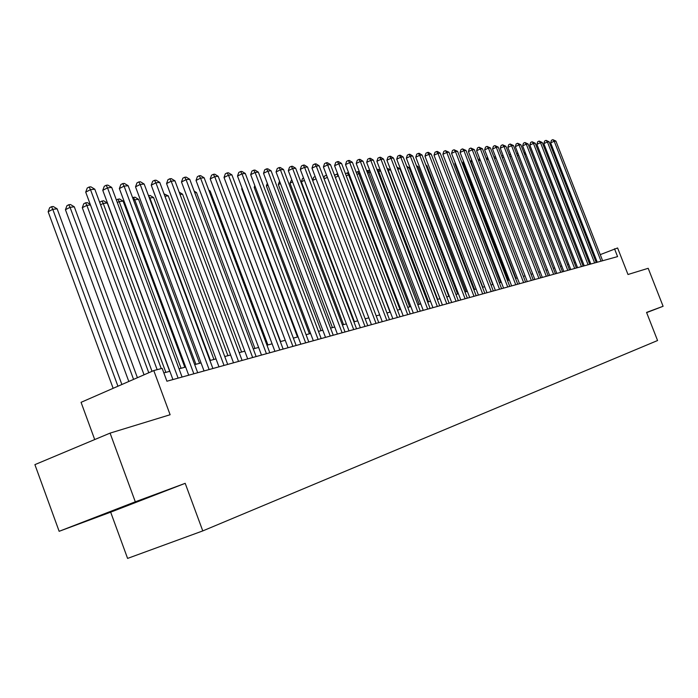 <?xml version="1.0" encoding="UTF-8"?>
<svg xmlns="http://www.w3.org/2000/svg" width="698" height="698" viewBox="0 0 698 698"><rect width="100%" height="100%" fill="white"/><g stroke="black" fill="none" stroke-linecap="round" stroke-linejoin="round"><path stroke-width="1.05" d="M110.668 512.166L185.197 483.33L135.307 501.81L59.147 531.309L110.668 512.166L127.594 558.409L202.778 530.908L657.568 340.528L646.557 312.416L663.1 306.282L648.198 268.302L627.991 274.497L617.599 247.965L600.245 254.63M59.147 531.309L34.9 464.632L110.075 433.118L170.12 414.734L153.778 370.568L81.064 402.327L94.71 439.557M646.636 312.617L663.1 306.282M135.307 501.81L110.075 433.118M153.778 370.568L162.154 368.352L166.918 381.23L617.573 256.611L614.51 248.785M185.197 483.33L202.778 530.908M588.763 258.757L587.699 259.045M582.184 260.529L581.059 260.834M575.501 262.326L574.306 262.649M568.687 264.158L567.422 264.49M561.75 266.017L560.415 266.374M554.683 267.919L553.278 268.294M547.485 269.847L546.01 270.248M540.147 271.819L538.603 272.237M532.679 273.825L531.047 274.262M525.062 275.876L523.352 276.329M517.297 277.961L515.499 278.441M509.383 280.081L507.498 280.587M501.304 282.254L499.332 282.786M493.076 284.47L491.008 285.02M484.674 286.721L482.51 287.306M476.106 289.024L473.837 289.635M467.355 291.371L464.99 292.008M458.429 293.771L455.951 294.443M449.311 296.222L446.72 296.92M440.002 298.727L437.288 299.451M430.492 301.274L427.656 302.042M420.772 303.892L417.814 304.686M410.843 306.553L407.754 307.382M400.687 309.284L397.467 310.148M390.313 312.067L386.945 312.974M379.695 314.92L376.187 315.862M368.841 317.843L365.176 318.82M357.734 320.827L353.912 321.848M346.365 323.881L342.369 324.945M334.717 327.004L330.564 328.121M322.799 330.206L318.463 331.376M310.593 333.487L306.064 334.7M298.081 336.846L293.352 338.12M285.255 340.292L280.326 341.619M272.107 343.826L266.968 345.205M258.618 347.447L253.261 348.887M244.789 351.164L239.196 352.665M230.593 354.977L224.756 356.547M216.014 358.894L209.924 360.526M201.05 362.916L194.69 364.618M185.668 367.043L179.037 368.823M169.867 371.292L163.838 372.906M595.106 256.742L594.146 257.134M97.607 516.79L148.29 497.447L97.519 516.546M157.155 369.678L90.496 189.638L94.797 189.193L161.255 368.596M152.024 371.336L85.714 192.133L90.496 189.638L89.152 187.012L90.88 186.828L94.797 189.193M85.714 192.133L87.241 188.006L89.152 187.012M121.88 384.502L57.14 208.824L52.778 209.33L48.145 211.747L113.137 388.315M48.145 211.747L49.671 207.672L51.521 206.704L52.778 209.33L117.936 386.221M51.521 206.704L53.266 206.503L57.14 208.824M178.112 378.142L107.518 187.858L111.706 187.422L182.082 377.042M172.938 379.572L102.772 190.327L107.518 187.858L106.166 185.275L107.841 185.101L111.706 187.422M102.772 190.327L104.272 186.261L106.166 185.275M193.835 373.788L124.087 186.13L128.153 185.712L197.7 372.723M188.704 375.21L119.367 188.565L124.087 186.13L122.717 183.583L124.349 183.417L128.153 185.712M119.367 188.565L120.841 184.56L122.717 183.583M209.138 369.556L140.202 184.447L144.163 184.036L212.899 368.518M204.043 370.97L135.525 186.855L140.202 184.447L138.832 181.934L140.42 181.777L144.163 184.036M135.525 186.855L136.965 182.902L138.832 181.934M224.032 365.438L155.898 182.815L159.755 182.414L227.696 364.426M218.98 366.843L151.248 185.188L155.898 182.815L154.511 180.337L156.064 180.18L159.755 182.414M151.248 185.188L152.661 181.288L154.511 180.337M137.41 377.714L74.302 206.817L70.053 207.315L65.446 209.705L128.816 381.474M65.446 209.705L66.947 205.683L68.788 204.732L70.053 207.315L133.571 379.398M68.788 204.732L70.489 204.531L74.302 206.817M90.452 204.933L86.866 205.352L82.294 207.707L144.058 374.817M82.294 207.707L83.76 203.746L85.592 202.804L86.866 205.352L148.779 372.749M85.592 202.804L87.25 202.612L90.26 204.427M169.693 371.336L107.265 202.97L103.243 203.441L165.845 372.374M99.814 202.734L100.137 201.862L103.566 200.745L107.265 202.97M101.952 200.928L103.243 203.441L100.582 204.802M184.822 367.27L123.11 201.12L119.184 201.574L181.079 368.282M116.339 199.898L119.454 198.921L123.11 201.12M117.883 199.105L119.184 201.574L117.316 202.533M238.533 361.433L171.176 181.218L174.936 180.826L242.101 360.447M233.516 362.82L166.56 183.565L171.176 181.218L169.788 178.775L171.298 178.618L174.936 180.826M166.56 183.565L167.948 179.718L169.788 178.775M199.567 363.309L138.544 199.323L134.723 199.768L195.92 364.295M132.629 197.726L134.941 197.15L138.544 199.323M133.414 197.325L134.723 199.768L133.597 200.335M252.659 357.524L186.069 179.665L189.725 179.281L256.131 356.565M247.685 358.903L181.48 181.986L186.069 179.665L184.673 177.257L186.139 177.109L189.725 179.281M181.48 181.986L182.841 178.182L184.673 177.257M213.937 359.453L153.586 197.56L149.861 197.996L210.377 360.412M148.482 195.623L150.035 195.423L153.586 197.56M148.543 195.597L149.861 197.996L149.442 198.206M266.427 353.72L200.579 178.156L204.148 177.781L269.812 352.787M261.488 355.081L196.025 180.442L200.579 178.156L199.174 175.774L200.605 175.626L204.148 177.781M196.025 180.442L197.359 176.69L199.174 175.774M227.941 355.692L168.253 195.85L164.92 196.243M164.013 193.817L168.253 195.85M279.837 350.012L214.722 176.673L218.204 176.315L283.135 349.096M274.933 351.364L210.203 178.941L214.722 176.673L213.318 174.334L214.714 174.186L218.204 176.315M210.203 178.941L211.511 175.242L213.318 174.334M241.595 352.019L182.553 194.184L180.04 194.472M179.159 192.125L182.553 194.184M292.916 346.391L228.516 175.233L231.911 174.884L296.135 345.501M288.056 347.735L224.032 177.475L228.516 175.233L227.103 172.921L228.464 172.781L231.911 174.884M224.032 177.475L225.314 173.819L227.103 172.921M254.918 348.442L196.513 192.552L194.777 192.753M194.166 191.13L196.513 192.552M305.672 342.866L241.97 173.828L245.286 173.488L308.813 341.994M300.847 344.201L237.512 176.053L241.97 173.828L240.557 171.551L241.883 171.411L245.286 173.488M237.512 176.053L238.777 172.441L240.557 171.551M267.919 344.952L210.133 190.964L209.138 191.078M208.789 190.144L210.133 190.964M318.114 339.42L255.102 172.458L258.33 172.127L321.176 338.574M313.332 340.746L250.678 174.657L255.102 172.458L253.679 170.207L254.979 170.076L258.33 172.127M250.678 174.657L251.917 171.089L253.679 170.207M280.605 341.54L223.133 189.446M330.259 336.07L267.91 171.123L271.068 170.792L333.251 335.241M325.512 337.378L263.521 173.296L267.91 171.123L266.496 168.899L267.762 168.776L271.068 170.792M263.521 173.296L264.743 169.771L266.496 168.899M342.116 332.789L280.421 169.823L283.51 169.501L345.039 331.978M337.404 334.089L276.068 171.961L280.421 169.823L279.008 167.625L280.238 167.503L283.51 169.501M276.068 171.961L277.263 168.48L279.008 167.625M353.694 329.587L292.645 168.541L295.655 168.227L356.547 328.802M349.017 330.878L288.318 170.67L292.645 168.541L291.223 166.377L292.427 166.255L295.655 168.227M288.318 170.67L289.496 167.223L291.223 166.377M365.002 326.463L304.581 167.302L307.521 166.997L367.785 325.687M360.36 327.746L300.28 169.396L304.581 167.302L303.159 165.156L304.337 165.042L307.521 166.997M300.28 169.396L301.44 166.002L303.159 165.156M376.048 323.401L316.246 166.08L319.117 165.784L378.77 322.651M371.441 324.675L311.98 168.157L316.246 166.08L314.824 163.969L315.976 163.847L319.117 165.784M311.98 168.157L313.114 164.798L314.824 163.969M386.84 320.417L327.65 164.894L330.459 164.597L389.501 319.684M382.268 321.682L323.41 166.953L327.65 164.894L326.228 162.8L327.353 162.686L330.459 164.597M323.41 166.953L324.526 163.629L326.228 162.8M397.398 317.503L338.792 163.733L341.54 163.445L399.998 316.779M392.861 318.759L334.586 165.766L338.792 163.733L337.37 161.666L338.469 161.552L341.54 163.445M334.586 165.766L335.686 162.477L337.37 161.666M407.711 314.65L349.698 162.59L352.385 162.311L410.258 313.943M403.208 315.889L345.519 164.606L349.698 162.59L348.267 160.549L349.349 160.444L352.385 162.311M345.519 164.606L346.601 161.36L348.267 160.549M417.805 311.858L360.36 161.482L362.986 161.203L420.292 311.168M413.338 313.097L356.207 163.472L360.36 161.482L358.938 159.467L359.985 159.353L362.986 161.203M356.207 163.472L357.271 160.261L358.938 159.467M427.682 309.127L370.786 160.392L373.36 160.121L430.116 308.455M423.241 310.357L366.668 162.364L370.786 160.392L369.364 158.402L370.394 158.289L373.36 160.121M366.668 162.364L367.724 159.188L369.364 158.402M437.341 306.457L380.995 159.327L383.516 159.065L439.723 305.794M432.935 307.67L376.903 161.282L380.995 159.327L379.581 157.355L380.584 157.251L383.516 159.065M376.903 161.282L377.941 158.141L379.581 157.355M446.79 303.839L390.993 158.28L393.454 158.027L449.128 303.194M442.419 305.052L386.928 160.217L390.993 158.28L389.571 156.335L390.557 156.239L393.454 158.027M386.928 160.217L387.948 157.111L389.571 156.335M456.047 301.283L400.774 157.259L403.191 157.015L458.333 300.646M451.711 302.478L396.734 159.179L400.774 157.259L399.361 155.34L400.32 155.235L403.191 157.015M396.734 159.179L397.747 156.108L399.361 155.34M465.112 298.779L410.354 156.265L412.719 156.02L467.346 298.159M460.802 299.966L406.349 158.158L410.354 156.265L408.941 154.354L409.892 154.258L412.719 156.02M406.349 158.158L407.335 155.122L408.941 154.354M473.986 296.318L419.742 155.288L422.054 155.043L476.176 295.716M469.71 297.505L415.764 157.163L419.742 155.288L418.329 153.403L419.254 153.307L422.054 155.043M415.764 157.163L416.741 154.153L418.329 153.403M482.684 293.919L428.93 154.328L431.207 154.084L484.831 293.326M478.435 295.088L424.977 156.186L428.93 154.328L427.525 152.461L428.432 152.365L431.207 154.084M424.977 156.186L425.946 153.202L427.525 152.461M491.2 291.563L437.943 153.386L440.168 153.15L493.303 290.979M486.986 292.724L434.016 155.226L437.943 153.386L436.538 151.536L437.428 151.449L440.168 153.15M434.016 155.226L434.967 152.277L436.538 151.536M499.55 289.251L446.772 152.461L448.954 152.234L501.609 288.684M495.362 290.412L442.872 154.293L446.772 152.461L445.368 150.637L448.954 152.234M442.872 154.293L443.815 151.37L445.368 150.637M507.734 286.991L455.428 151.562L457.565 151.335L509.758 286.433M503.581 288.134L451.554 153.368L455.428 151.562L454.032 149.756L457.565 151.335M451.554 153.368L452.479 150.48L454.032 149.756M515.752 284.767L463.917 150.672L466.011 150.454L517.741 284.226M511.634 285.91L460.069 152.469L463.917 150.672L462.521 148.883L466.011 150.454M460.069 152.469L460.985 149.608L462.521 148.883M523.622 282.594L472.241 149.808L474.3 149.59L525.568 282.062M519.53 283.728L468.419 151.588L472.241 149.808L470.845 148.037L474.3 149.59M468.419 151.588L469.318 148.753L470.845 148.037M531.335 280.465L480.407 148.953L482.423 148.744L533.246 279.933M527.269 281.582L476.612 150.716L480.407 148.953L479.011 147.199L482.423 148.744M476.612 150.716L477.502 147.906L479.011 147.199M538.908 278.371L488.417 148.116L490.397 147.915L540.775 277.848M534.869 279.488L484.648 149.869L488.417 148.116L487.03 146.388L490.397 147.915M484.648 149.869L485.52 147.086L487.03 146.388M546.333 276.312L496.278 147.295L498.215 147.095L548.166 275.806M542.32 277.42L492.535 149.032L496.278 147.295L494.891 145.585L498.215 147.095M492.535 149.032L493.399 146.275L494.891 145.585M553.619 274.297L503.991 146.493L505.893 146.292L555.425 273.799M549.64 275.405L500.265 148.212L503.991 146.493L502.612 144.791L505.893 146.292M500.265 148.212L501.12 145.481L502.612 144.791M560.773 272.325L511.564 145.708L513.431 145.507L562.536 271.836M556.821 273.415L507.865 147.409L511.564 145.708L510.186 144.024L513.431 145.507M507.865 147.409L508.702 144.704L510.186 144.024M567.797 270.379L518.989 144.931L520.83 144.739L569.524 269.899M563.862 271.47L515.325 146.615L518.989 144.931L517.619 143.264L520.83 144.739M515.325 146.615L516.154 143.936L517.619 143.264M574.69 268.477L526.292 144.163L528.098 143.98L576.391 268.006M570.781 269.55L522.645 145.838L526.292 144.163L524.922 142.514L528.098 143.98M522.645 145.838L523.465 143.186L524.922 142.514M581.451 266.601L533.455 143.422L535.235 143.23L583.127 266.139M577.578 267.674L529.834 145.079L533.455 143.422L532.094 141.781L535.235 143.23M529.834 145.079L530.646 142.444L532.094 141.781M588.1 264.76L540.496 142.68L542.241 142.505L589.749 264.306M584.252 265.825L536.902 144.329L540.496 142.68L539.144 141.066L542.241 142.505M536.902 144.329L537.704 141.72L539.144 141.066M594.635 262.954L547.415 141.964L549.125 141.781L596.249 262.509M590.813 264.019L543.838 143.596L547.415 141.964L546.063 140.359L549.125 141.781M543.838 143.596L544.632 141.013L546.063 140.359M601.048 261.183L554.212 141.249L555.896 141.075L602.636 260.747M597.252 262.239L550.661 142.872L554.212 141.249L552.86 139.661L555.896 141.075M550.661 142.872L551.437 140.315L552.86 139.661M242.241 188.6L241.7 188.87L297.488 337.012M241.7 188.87L242.005 187.98M255.276 186.863L254.185 187.396L309.406 333.81M254.185 187.396L254.805 185.607M268.006 185.162L266.392 185.956L321.045 330.678M266.392 185.956L267.299 183.304M280.43 183.513L278.319 184.542L332.431 327.624M278.319 184.542L279.549 181.175M292.575 181.908L289.984 183.164L343.556 324.631M289.984 183.164L291.694 179.587M304.433 180.346L301.388 181.82L354.436 321.708M301.388 181.82L302.487 178.566L303.56 178.042M312.599 180.346L313.629 177.283L315.164 176.542M316.028 178.819L312.634 180.459M323.82 178.147L324.535 176.027L326.551 175.207M327.362 177.336L324.108 178.897M327.1 176.655L326.149 175.25M338.478 175.983L390.016 312.154M334.796 176.001L335.197 174.797L337.692 173.924M336.811 174.029L338.172 176.018L335.328 177.379M349.366 174.709L348.599 174.805L399.963 309.476M345.536 173.924L347.238 172.834L348.712 172.982M347.238 172.834L348.599 174.805L346.295 175.905M360.02 173.47L358.816 173.61L409.691 306.867M356.181 172.275L358.467 171.551L359.54 172.214M357.455 171.664L358.816 173.61L357.018 174.465M370.446 172.249L368.823 172.441L419.219 304.302M366.686 170.888L368.448 170.408L370.141 171.446M367.462 170.521L368.823 172.441L367.514 173.06M380.646 171.062L378.621 171.298L428.555 301.798M376.964 169.535L378.229 169.282L380.506 170.687M377.26 169.396L378.621 171.298L377.784 171.691M439.949 298.735L390.583 169.902L388.219 170.181L437.698 299.346M387.041 168.27L390.583 169.902M387.268 168.855L387.844 170.356M448.866 296.345L399.945 168.811L397.694 169.073M396.953 167.136L399.945 168.811M457.6 293.998L409.124 167.738L407.388 167.939M406.742 166.264L409.124 167.738M466.168 291.694L418.119 166.691L416.872 166.831M416.418 165.635L418.119 166.691M474.561 289.434L426.932 165.662L426.173 165.749M425.893 165.016L426.932 165.662M482.798 287.227L435.282 164.684M446.833 164.554L492.84 284.531M455.436 163.411L454.843 163.681L500.675 282.42M454.843 163.681L455.157 162.695M463.865 162.294L462.922 162.73L508.371 280.36M462.922 162.73L463.428 161.151M472.136 161.194L470.853 161.788L515.918 278.328M470.853 161.788L471.534 159.633M479.482 158.184L478.654 160.837L480.25 160.13M486.506 159.275L487.466 157.146M488.216 159.074L486.698 159.781M494.21 157.748L495.283 156.143M496.034 158.053L494.585 158.716M501.775 156.265L502.961 155.148M503.703 157.05L502.324 157.678M509.208 154.816L510.5 154.179M511.233 156.064L509.924 156.666M516.651 153.796L517.916 153.281M518.623 155.104L517.384 155.671M518.099 153.752L517.733 153.307M523.98 152.836L525.219 152.452M525.882 154.153L524.704 154.694M525.707 153.717L524.713 152.504"/></g></svg>
